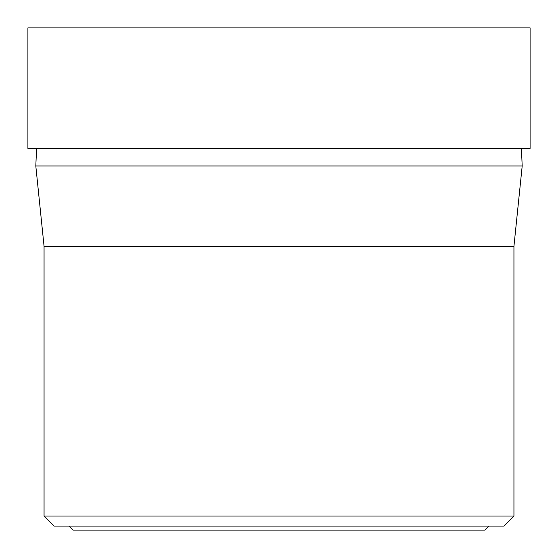 <?xml version="1.0" encoding="UTF-8"?>
<svg xmlns="http://www.w3.org/2000/svg" width="558" height="558" viewBox="0 0 558 558"><rect width="100%" height="100%" fill="white"/><g stroke="black" fill="none" stroke-linecap="round" stroke-linejoin="round"><path stroke-width="0.84" d="M513.939 246.308L44.061 246.308L35.803 165.956L522.197 165.956L513.939 246.308L513.939 516.038L44.061 516.038L54.105 526.082L503.895 526.082L513.939 516.038M521.402 148.428L522.197 165.956M69.08 526.082L73.098 530.1L484.902 530.1L488.92 526.082M27.9 148.428L530.1 148.428L530.1 27.9L27.9 27.9L27.9 148.428M44.061 246.308L44.061 516.038M36.598 148.428L35.803 165.956"/></g></svg>
